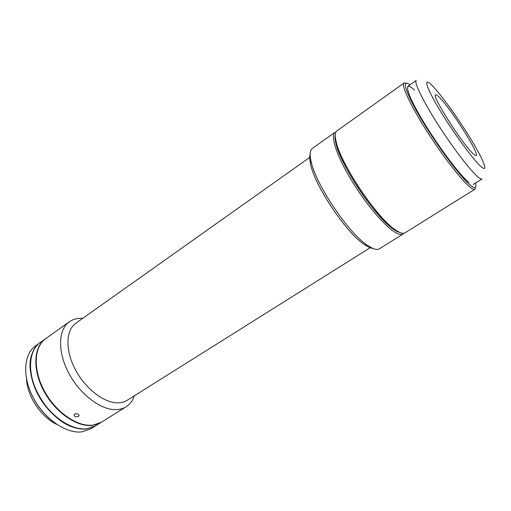 <?xml version="1.0" encoding="UTF-8"?>
<svg xmlns="http://www.w3.org/2000/svg" width="511" height="511" viewBox="0 0 511 511"><rect width="100%" height="100%" fill="white"/><g stroke="black" fill="none" stroke-linecap="round" stroke-linejoin="round"><path stroke-width="0.77" d="M439.147 97.128C437.288 95.289 436.107 94.522 435.602 94.829C431.041 94.925 463.279 145.501 473.429 154.015C474.815 155.274 475.715 155.778 476.124 155.523C479.976 154.386 450.395 107.821 439.147 97.128M406.002 83.178L404.022 83.031L336.973 130.867C335.139 132.183 334.82 135.568 336.014 141.017C339.879 162.664 376.779 217.929 395.29 229.797L398.938 232.032C401.659 233.386 403.69 233.642 405.031 232.805L474.911 189.211L475.537 187.32M404.022 83.031C400.982 84.813 410.18 104.896 426.366 130.42C442.507 155.919 461.918 180.843 470.318 187.307C472.586 189.076 474.112 189.709 474.911 189.211M335.325 134.687C334.839 136.482 334.973 139.094 335.733 142.518C339.515 163.788 375.604 217.833 393.796 229.477L397.379 231.668L400.873 232.856L397.379 231.668C388.079 227.12 370.507 207.46 356.173 184.982C341.808 162.511 333.332 141.432 335.325 134.687M409.943 84.877C400.963 77.806 405.408 92.766 421.856 120.174C438.202 147.507 461.529 178.46 470.829 185.589C475.249 188.968 476.795 188.118 475.479 183.034M414.53 90.179C403.626 79.703 405.44 91.015 420.808 117.313C436.049 143.508 459.772 175.414 469.021 182.536M403.907 233.227L403.032 234.051C401.678 234.9 399.628 234.651 396.894 233.316C386.718 228.443 366.757 205.531 351.779 180.856C336.736 156.168 330.023 135.466 335.05 132.234L312.368 148.414C310.088 150.068 309.602 154.111 310.918 160.55C314.763 182.932 348.438 233.361 367.633 245.491L372.787 248.423C375.662 249.624 377.865 249.751 379.398 248.8L403.032 234.051M373.279 248.621L369.785 247.669L364.809 244.846C346.298 233.182 314.112 184.969 310.433 163.399C309.589 159.362 309.506 156.27 310.19 154.13M45.536 338.774L40.203 342.574C28.412 350.699 27.006 373.413 38.408 394.639C49.701 415.909 71.355 430.709 86.8 428.78L95.742 425.759L101.299 422.29M45.338 338.908C33.637 346.969 32.353 369.689 43.818 390.992C55.182 412.326 76.835 427.247 92.21 425.395L101.101 422.418M26.559 379.188C27.128 396.21 41.187 417.276 56.695 424.328M40.075 342.664L35.483 345.941C23.615 354.123 22.101 376.831 33.439 397.992C44.668 419.192 66.328 433.884 81.837 431.884L90.83 428.825L95.608 425.842M39.947 342.753C28.15 350.885 26.738 373.598 38.14 394.824C49.426 416.088 71.086 430.882 86.531 428.946L95.474 425.925M26.623 379.494C30.954 398.126 40.893 413.009 56.434 424.149M32.334 353.331C21.788 376.371 48.922 422.801 76.324 427.982L76.401 427.937M309.73 157.433L75.807 323.252C65.881 330.074 65.05 349.767 75.015 368.974C84.896 388.2 103.656 402.834 117.441 402.847C121.19 402.872 124.454 402.016 127.233 400.273L370.06 247.778M82.699 318.372C77.57 318.014 73.124 319.151 69.368 321.764C58.363 329.359 57.347 351.198 68.404 372.468C79.371 393.757 100.22 409.809 115.473 409.65C119.548 409.637 123.106 408.685 126.14 406.794C129.998 404.329 132.745 400.656 134.387 395.782M69.368 321.764L45.728 338.633C34.314 346.522 32.755 368.361 43.492 389.312C54.134 410.288 74.97 425.797 90.543 425.273C94.701 425.158 98.355 424.124 101.504 422.163L126.14 406.794M74.632 414.082C77.225 413.342 78.7 413.878 79.058 415.679L78.445 416.388C75.839 417.225 74.363 416.695 74.025 414.804L74.632 414.082M49.944 335.625L52.167 334.066M480.998 166.58C489.021 173.714 483.687 160.192 471.148 139.58C458.706 119.044 441.165 94.637 432.178 85.567C423.019 76.184 425.42 86.052 439.134 108.958C452.727 131.755 473.199 159.809 480.998 166.58M473.333 184.382L482.058 178.907C481.381 179.329 480.008 178.665 477.932 176.927C470.337 170.617 452.548 147.36 437.576 123.828C422.559 100.271 413.738 81.849 416.273 80.387L407.874 86.346M393.796 229.477L395.29 229.797M335.733 142.518L336.014 141.017M364.809 244.846L367.633 245.491M310.433 163.399L310.918 160.55M79.109 415.264L79.058 415.679M335.376 140.697L335.868 140.346"/></g></svg>
